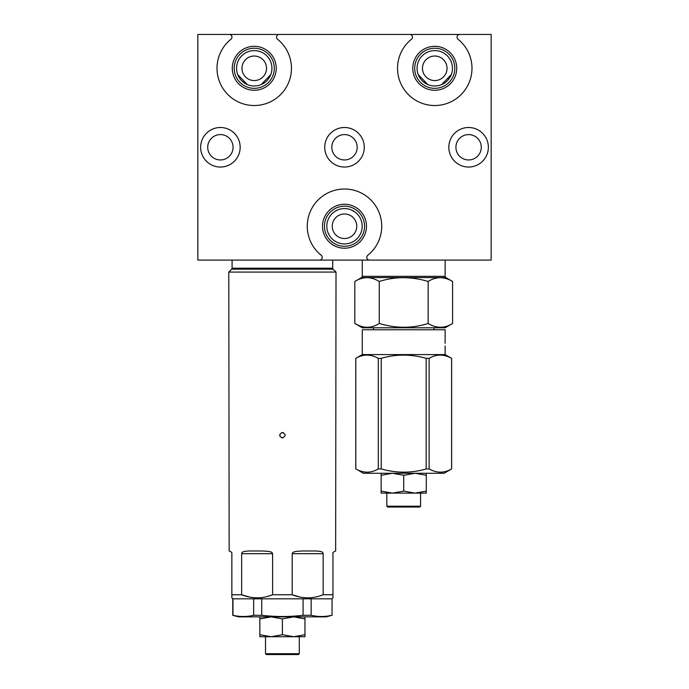<?xml version="1.0" encoding="UTF-8"?>
<svg xmlns="http://www.w3.org/2000/svg" width="689" height="689" viewBox="0 0 689 689"><rect width="100%" height="100%" fill="white"/><g stroke="black" fill="none" stroke-linecap="round" stroke-linejoin="round"><path stroke-width="1.03" d="M426.276 473.274L426.276 475.289L414.993 473.274L403.711 475.289L392.429 473.274L381.146 475.289L381.146 473.274M357.651 469.872L363.284 473.274L444.129 473.274L451.631 468.942L451.631 358.34L445.137 354.585L445.128 345.964M384.918 469.872L381.232 468.942C396.494 473.231 411.479 473.231 426.181 468.942L429.126 468.942C436.757 473.231 444.25 473.231 451.605 468.942L451.605 358.34C443.974 354.043 436.481 354.043 429.126 358.34L426.181 358.34C410.92 354.043 395.934 354.043 381.232 358.34L381.301 358.323M401.196 472.129L398.681 471.999M395.986 471.767L393.359 471.448M390.654 471.035L387.666 470.475M439.117 472.129L437.859 471.999M436.507 471.767L435.19 471.448M433.837 471.035L432.347 470.475M430.969 469.872L429.126 468.942L429.126 358.34M365.799 472.129L364.541 471.999M363.189 471.767L361.871 471.448M360.519 471.035L359.029 470.475M376.444 357.41L378.287 358.34C370.656 354.043 363.163 354.043 355.808 358.34L362.276 354.585L445.137 354.585M368.296 355.154L369.562 355.274M370.915 355.507L372.224 355.825M373.576 356.239L375.066 356.807M441.615 355.154L442.881 355.274M444.224 355.507L445.542 355.825M446.894 356.239L448.384 356.807M449.762 357.41L451.631 358.34M424.148 357.806L426.181 358.34L426.181 468.942M378.287 468.942L381.232 468.942L381.232 358.34L378.287 358.34L378.287 468.942C370.932 473.231 363.439 473.231 355.808 468.942L355.808 358.34M445.128 340.642L445.042 343.268M445.137 340.504L445.137 329.764L362.276 329.764L362.276 354.585M418.447 61.45L418.817 60.623L418.447 61.45M417.112 67.04L417.069 68.177M417.534 72.336L417.818 73.413M419.437 59.443L418.817 60.623L419.437 59.443M417.207 66.084L417.103 67.126M417.069 68.211L417.095 69.305M417.189 70.407L417.379 71.613M417.655 72.81L418.447 75.144M418.972 76.281L419.592 77.409M420.29 78.486L421.117 79.554M421.168 79.631L422.107 80.656M423.21 81.698L424.45 82.68M425.768 83.533L427.146 84.265M427.352 84.359L428.584 84.876M430.074 85.358L431.633 85.712M433.2 85.918L434.759 85.987A17.69 17.69 0 0 0 452.449 68.297A17.69 17.69 0 0 0 434.759 50.607A17.69 17.69 0 0 0 417.069 68.297A17.69 17.69 0 0 0 434.759 85.987L436.447 85.901M434.759 56.024A12.273 12.273 0 0 0 422.478 68.297A12.273 12.273 0 0 0 434.759 80.57A12.273 12.273 0 0 0 447.032 68.297A12.273 12.273 0 0 0 434.759 56.024M427.843 84.583L418.214 74.576M451.295 74.576L441.666 84.583M449.159 78.572L447.316 80.751M446.3 81.698L445.06 82.671M443.733 83.541L440.926 84.876M439.418 85.358L437.894 85.703M451.674 73.465L451.881 72.741M452.217 71.148L452.354 70.063M452.44 67.961L452.389 66.928M452.285 65.92L452.139 64.999M451.863 63.784L451.614 62.94M451.484 62.553L451.639 63.009M451.82 63.638L452.001 64.344M452.165 65.162L452.303 66.032M452.337 66.359L452.423 67.436M452.449 68.254L452.415 69.374M452.113 71.708L451.855 72.836M451.045 75.187L450.537 76.29M449.934 77.375L449.521 78.038M434.759 88.347A20.05 20.05 0 0 0 454.809 68.297A20.05 20.05 0 0 0 434.759 48.247A20.05 20.05 0 0 0 414.709 68.297A20.05 20.05 0 0 0 434.759 88.347M434.759 46.318A21.979 21.979 0 0 0 412.78 68.297A21.979 21.979 0 0 0 434.759 90.276A21.979 21.979 0 0 0 456.729 68.297A21.979 21.979 0 0 0 434.759 46.318M459.761 34.45L409.748 34.45A2.704 2.704 0 0 1 411.445 39.273A37.232 37.232 0 0 0 434.759 105.529A37.232 37.232 0 0 0 458.073 39.273A2.704 2.704 0 0 1 459.761 34.45L491.162 34.45L491.162 260.089L369.511 260.089A2.704 2.704 0 0 1 367.814 255.266A37.232 37.232 0 0 0 344.5 189.01A37.232 37.232 0 0 0 321.186 255.266A2.704 2.704 0 0 1 319.489 260.089L197.838 260.089L197.838 34.45L229.239 34.45A2.704 2.704 0 0 1 230.927 39.273A37.232 37.232 0 0 0 254.241 105.529A37.232 37.232 0 0 0 277.555 39.273A2.704 2.704 0 0 1 279.252 34.45L409.748 34.45M279.252 34.45L229.239 34.45M468.598 127.499A19.766 19.766 0 0 0 448.832 147.265A19.766 19.766 0 0 0 468.598 167.039A19.766 19.766 0 0 0 488.363 147.265A19.766 19.766 0 0 0 468.598 127.499M344.5 127.499A19.766 19.766 0 0 0 324.734 147.265A19.766 19.766 0 0 0 344.5 167.039A19.766 19.766 0 0 0 364.266 147.265A19.766 19.766 0 0 0 344.5 127.499M220.402 127.499A19.766 19.766 0 0 0 200.637 147.265A19.766 19.766 0 0 0 220.402 167.039A19.766 19.766 0 0 0 240.168 147.265A19.766 19.766 0 0 0 220.402 127.499M319.489 260.089L369.511 260.089M232.09 268.21L332.718 268.21L332.718 260.089L336.241 260.089L228.567 260.089L232.09 260.089L232.09 268.21A1.352 1.352 0 0 1 231.693 269.166L228.791 272.069L229.153 550.985C231.289 551.743 232.193 552.647 231.857 553.689L231.857 594.753L241.65 594.753C252.088 598.853 262.406 598.853 272.611 594.753L272.611 553.689L241.65 553.689L241.65 594.753L249.728 597.105M344.5 248.221A21.979 21.979 0 0 0 366.479 226.242A21.979 21.979 0 0 0 344.5 204.263A21.979 21.979 0 0 0 322.521 226.242A21.979 21.979 0 0 0 344.5 248.221M344.5 246.292A20.05 20.05 0 0 0 364.55 226.242A20.05 20.05 0 0 0 344.5 206.192A20.05 20.05 0 0 0 324.45 226.242A20.05 20.05 0 0 0 344.5 246.292M344.5 208.552A17.69 17.69 0 0 0 326.81 226.242A17.69 17.69 0 0 0 344.5 243.932A17.69 17.69 0 0 0 362.19 226.242A17.69 17.69 0 0 0 344.5 208.552L345.766 208.595M350.253 209.516L350.985 209.783L350.253 209.516M351.683 210.076L352.355 210.395M351.252 209.895L355.154 212.117M355.162 212.126L355.912 212.729M356.032 212.823L356.471 213.22M347.032 208.733L348.281 208.956M340.659 208.974L341.942 208.741M342.734 208.638L343.561 208.578M338.747 209.516L338.015 209.783L338.747 209.516M337.317 210.076L336.645 210.395M337.748 209.895L334.854 211.42M334.854 211.411L333.088 212.729M332.968 212.823L332.529 213.22M330.496 215.433L330.16 215.881M329.48 216.897L330.091 215.984M344.5 213.969A12.273 12.273 0 0 0 332.227 226.242A12.273 12.273 0 0 0 344.5 238.515A12.273 12.273 0 0 0 356.773 226.242A12.273 12.273 0 0 0 344.5 213.969M281.698 432.571L283.549 432.735M285.022 434.501L285.108 435.327M283.119 437.799L281.258 437.636M279.941 436.309L279.812 434.397M282.404 437.894C285.901 436.085 285.901 434.285 282.404 432.477C278.907 434.277 278.907 436.085 282.404 437.894M241.65 553.689C242.511 553.224 239.694 551.174 250.4 550.985L261.157 550.985C274.248 551.174 271.845 553.224 272.611 553.689M268.555 596.131L272.611 594.753L292.196 594.753C302.626 598.853 312.952 598.853 323.158 594.753L323.158 553.689L292.196 553.689L292.196 594.753L300.275 597.105M323.158 553.689C322.297 553.224 325.122 551.174 314.408 550.985L303.651 550.985C290.56 551.174 292.963 553.224 292.196 553.689M320.859 595.58L323.158 594.753L332.951 594.753L332.951 597.828L331.952 598.819M332.718 268.21A1.352 1.352 0 0 0 333.114 269.166L336.017 272.069L335.655 550.985C333.519 551.743 332.615 552.647 332.951 553.689L332.951 597.828M336.017 272.069L228.791 272.069M332.046 615.294L332.046 598.819L332.046 615.294L326.181 616.87L238.627 616.87L232.761 615.294L232.761 598.819L261.725 598.819L261.725 615.294C275.54 616.905 289.328 616.905 303.082 615.294L311.144 615.294C318.051 616.905 324.95 616.905 331.822 615.294L330.66 615.544M261.725 598.819L311.144 598.819L311.144 615.294M311.144 598.819L331.822 598.819M231.857 597.828L231.857 594.753L231.857 597.828L232.856 598.819M260.244 597.699L258.788 597.785M253.897 597.69L251.735 597.441M310.791 597.699L309.327 597.785M300.835 615.535L300.068 615.613M267.229 615.837L266.376 615.768M232.985 598.819L232.985 615.294C239.893 616.905 246.783 616.905 253.664 615.294L261.725 615.294M303.082 615.294L303.082 598.819M253.664 615.294L253.664 598.819M304.969 616.87L304.969 618.886L293.686 616.87L282.404 618.886L271.121 616.87L259.839 618.886L259.839 616.87M304.969 618.886L304.969 636.722L293.686 636.722L304.969 634.707M282.404 634.707L293.686 636.722L271.121 636.722L282.404 634.707L282.404 618.886M259.839 618.886L259.839 634.707L271.121 636.722L259.839 636.722L259.839 634.707M299.284 653.732L298.458 654.55L266.35 654.55L265.523 653.732L299.284 653.732L299.284 636.722M335.655 550.985C333.519 551.743 332.615 552.647 332.951 553.689M229.153 550.985C231.289 551.743 232.193 552.647 231.857 553.689M332.718 260.089L232.09 260.089M271.673 65.291L271.518 64.473L271.673 65.291M271.423 64.086L271.078 62.863L271.423 64.086M269.494 59.332L269.942 60.141M252.562 85.91L254.241 85.987A17.69 17.69 0 0 0 271.931 68.297A17.69 17.69 0 0 0 254.241 50.607A17.69 17.69 0 0 0 236.551 68.297A17.69 17.69 0 0 0 254.241 85.987L255.748 85.918M257.273 85.72L258.806 85.384M261.742 84.316L263.138 83.593M264.464 82.732L265.739 81.75M266.876 80.682L267.935 79.502M268.658 78.546L269.347 77.513M269.924 76.479L270.441 75.411M270.872 74.326L271.121 73.585M271.225 73.249L271.5 72.181M271.699 71.148L271.836 70.114M271.879 69.701L271.931 68.667M270.786 74.576L261.157 84.583M254.241 80.57A12.273 12.273 0 0 0 266.522 68.297A12.273 12.273 0 0 0 254.241 56.024A12.273 12.273 0 0 0 241.968 68.297A12.273 12.273 0 0 0 254.241 80.57M247.334 84.583L237.705 74.576M239.686 78.339L239.04 77.34M238.428 76.212L237.903 75.075M237.128 72.758L236.878 71.647M236.697 70.571L236.603 69.641M236.568 69.038L236.577 67.376M236.654 66.394L236.783 65.446M236.775 65.533L237.111 63.888M237.292 63.25L237.455 62.708M237.292 63.233L237.128 63.836M236.637 66.592L236.568 67.643M236.551 68.263L236.56 68.797M236.637 69.977L236.775 71.105M237.085 72.595L237.317 73.447M251.149 85.712L249.651 85.376M248.143 84.902L245.327 83.576M244.001 82.714L242.743 81.733M241.693 80.759L240.616 79.579M248.057 84.868L248.755 85.109M251.485 85.772L252.785 85.927M255.628 85.936L257.006 85.772M254.241 88.347A20.05 20.05 0 0 1 234.191 68.297A20.05 20.05 0 0 1 254.241 48.247A20.05 20.05 0 0 1 274.291 68.297A20.05 20.05 0 0 1 254.241 88.347M254.241 90.276A21.979 21.979 0 0 0 276.22 68.297A21.979 21.979 0 0 0 254.241 46.318A21.979 21.979 0 0 0 232.271 68.297A21.979 21.979 0 0 0 254.241 90.276M445.137 260.089L445.137 276.332A1.447 1.447 0 0 0 445.861 277.589L452.587 281.474C444.259 276.444 436.111 276.444 428.145 281.474C411.488 276.444 395.202 276.444 379.269 281.474C370.94 276.444 362.793 276.444 354.826 281.474L361.561 277.589A1.447 1.447 0 0 0 362.276 276.332L445.137 276.332M362.276 260.089L362.276 276.332M356.721 324.51L354.826 323.477C363.155 328.507 371.302 328.507 379.269 323.477C395.925 328.507 412.22 328.507 428.145 323.477C436.473 328.507 444.62 328.507 452.587 323.477L452.587 281.474L450.692 280.44M428.145 323.477L428.145 281.474M452.587 323.477L445.137 327.783L362.276 327.783L354.826 323.477L354.826 281.474M362.431 326.689L361.114 326.319M359.727 325.837L358.185 325.199M442.769 327.103L441.709 327.206M444.982 278.261L446.3 278.632M447.686 279.114L449.228 279.743M364.645 277.848L365.704 277.736M371.664 278.261L372.792 278.571M379.269 323.477L379.269 281.474M373.472 329.764L373.472 327.783M433.941 329.764L433.941 327.783M468.598 134.588A12.678 12.678 0 0 0 455.92 147.265A12.678 12.678 0 0 0 468.598 159.951A12.678 12.678 0 0 0 481.284 147.265A12.678 12.678 0 0 0 468.598 134.588M344.5 134.588A12.678 12.678 0 0 0 331.822 147.265A12.678 12.678 0 0 0 344.5 159.951A12.678 12.678 0 0 0 357.178 147.265A12.678 12.678 0 0 0 344.5 134.588M220.402 134.588A12.678 12.678 0 0 0 207.716 147.265A12.678 12.678 0 0 0 220.402 159.951A12.678 12.678 0 0 0 233.08 147.265A12.678 12.678 0 0 0 220.402 134.588M428.48 84.833L429.264 85.109M431.994 85.772L433.355 85.927M436.232 85.927L437.515 85.772M426.276 475.289L426.276 493.126L414.993 493.126L426.276 491.111M403.711 491.111L414.993 493.126L392.429 493.126L403.711 491.111L403.711 475.289M381.146 475.289L381.146 491.111L392.429 493.126L381.146 493.126L381.146 491.111M420.583 506.208L419.765 507.026L387.649 507.026L386.83 506.208L420.583 506.208L420.583 493.126M333.114 269.166L231.693 269.166M445.861 277.589L361.561 277.589M355.782 468.942L355.782 358.34M265.523 653.732L265.523 636.722M386.83 506.208L386.83 493.126"/></g></svg>

